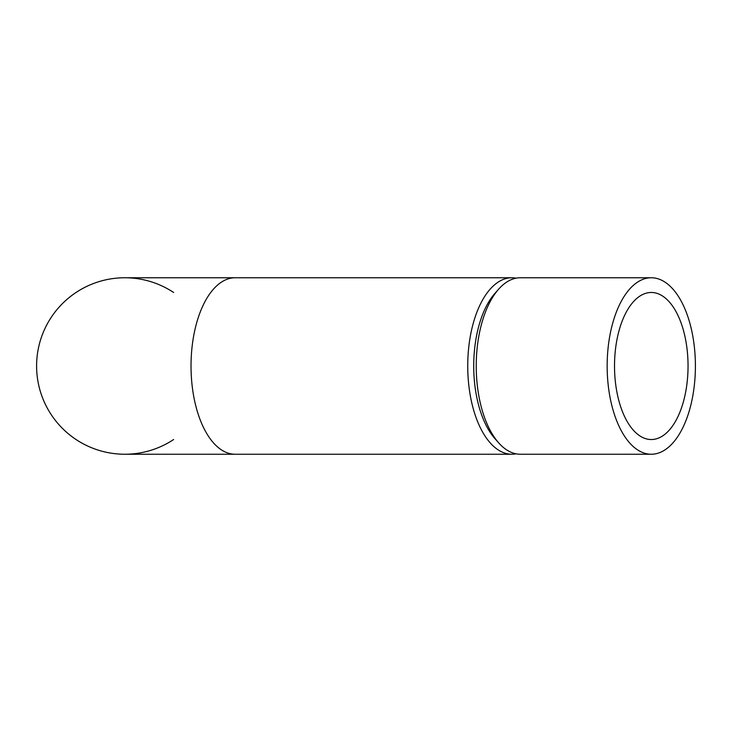 <?xml version="1.0" encoding="UTF-8"?>
<svg xmlns="http://www.w3.org/2000/svg" width="732" height="732" viewBox="0 0 732 732"><rect width="100%" height="100%" fill="white"/><g stroke="black" fill="none" stroke-linecap="round" stroke-linejoin="round"><path stroke-width="1.1" d="M651.279 277.757L520.351 277.757A88.243 44.121 90 0 0 498.684 289.131A88.243 44.121 90 0 0 476.23 366A88.243 44.121 90 0 0 498.684 442.869A88.243 44.121 90 0 0 520.351 454.243L651.279 454.243A88.243 44.121 -90 0 1 607.157 366A88.243 44.121 -90 0 1 651.279 277.757A88.243 44.121 -90 0 1 695.4 366A88.243 44.121 -90 0 1 651.279 454.243M498.684 442.869L494.942 438.651A83.402 41.697 -90 0 1 473.723 366A83.402 41.697 -90 0 1 494.942 293.349L498.684 289.131M516.106 453.831A88.243 44.121 -90 0 1 511.86 454.243A88.243 44.121 -90 0 1 467.739 366A88.243 44.121 -90 0 1 511.86 277.757A88.243 44.121 -90 0 1 516.106 278.169M173.621 439.529A88.243 88.243 0 0 1 36.6 366A88.243 88.243 0 0 1 173.621 292.471M614.514 366A73.529 36.765 -90 0 1 651.279 292.471A73.529 36.765 -90 0 1 688.043 366A73.529 36.765 -90 0 1 651.279 439.529A73.529 36.765 -90 0 1 614.514 366M235.146 277.757A88.243 44.121 -90 0 0 191.025 366A88.243 44.121 -90 0 0 235.146 454.243L124.843 454.243A88.243 88.243 0 0 1 36.6 366A88.243 88.243 0 0 1 124.843 277.757L511.86 277.757M235.146 454.243L511.86 454.243"/></g></svg>
